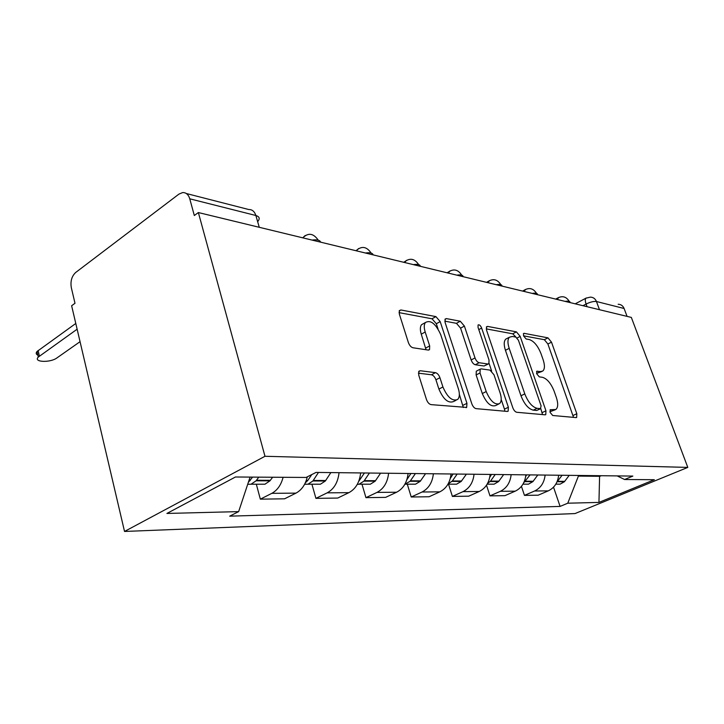 <?xml version="1.0" encoding="UTF-8"?>
<svg xmlns="http://www.w3.org/2000/svg" width="724" height="724" viewBox="0 0 724 724"><rect width="100%" height="100%" fill="white"/><g stroke="black" fill="none" stroke-linecap="round" stroke-linejoin="round"><path stroke-width="1.09" d="M550.113 412.418L552.729 415.504L576.123 417.594L576.666 417.477L576.82 413.73L551.498 342.153L547.95 337.846L524.158 333.339L523.552 333.483L523.524 335.855L526.122 338.977L529.28 339.556C533.968 341.14 537.878 345.846 541.009 353.674L543.118 359.701C544.946 365.294 544.837 369.077 542.801 371.032L540.439 371.575L536.765 371.249L536.692 373.765L539.299 376.869L542.43 377.304C547.091 378.688 551.009 383.367 554.195 391.331L556.349 397.467C558.304 403.549 558.123 407.558 555.806 409.503L550.24 409.739L550.113 412.418M420.282 370.742L418.906 371.24L418.734 375.141L426.463 399.494C427.585 402.454 429.124 404.164 431.07 404.626L466.663 407.413L466.944 403.322L440.183 321.583L435.893 316.605L400.942 309.981L399.358 310.605L399.331 314.035L408.39 342.588C409.494 345.475 411.015 347.203 412.97 347.764L428.201 350.054L429.549 349.583L429.667 345.891L425.187 331.999C423.902 327.782 423.956 324.633 425.359 322.551C430.608 319.61 435.73 323.637 440.708 334.633L458.346 388.679C459.876 393.747 459.649 397.34 457.659 399.467C452.364 401.558 447.45 397.395 442.925 386.978L439.939 377.711C438.844 374.851 437.359 373.168 435.477 372.661L420.282 370.742L418.671 371.611M264.984 456.283L198.367 212.548L631.337 317.42L687.8 467.405L264.984 456.283L124.528 531.452L575.019 513.569L687.8 467.405M512.782 407.666C513.832 410.345 515.162 411.884 516.764 412.282L545.1 414.816L545.751 414.671L545.95 410.807L520.167 336.37L516.411 331.863L487.65 326.415L486.609 326.705L486.546 330.153L512.782 407.666M507.316 411.44L476.084 408.644C474.329 408.218 472.899 406.598 471.813 403.784L445.106 322.497L445.169 319.022L446.446 318.605L460.265 321.221L464.392 326.062L475.016 357.928C476.066 360.624 477.442 362.226 479.134 362.724L487.904 363.991L488.89 363.71L489.026 360.027L478.039 327.384L478.084 324.967C479.306 324.433 480.492 325.465 481.65 328.053L508.366 407.25L508.121 411.232L507.316 411.44M198.367 212.548L194.313 215.526L189.769 198.81C188.43 194.53 186.05 192.448 182.629 192.575L178.918 194.123L75.667 272.496C71.739 276.197 70.282 281.238 71.314 287.627L74.997 303.266L71.631 305.745L124.528 531.452M618.16 304.261C620.966 304.361 622.957 305.781 624.106 308.496L596.458 301.51C593.798 301.157 590.341 301.998 586.096 304.044L582.947 305.7M627.074 316.388L624.106 308.496M545.118 475.062C544.24 482.709 540.738 488.021 534.602 490.999L548.24 490.881C554.312 487.949 557.788 482.736 558.647 475.225M548.24 490.881L538.194 495.189L524.457 495.379L521.443 486.347M534.602 490.999L524.457 495.379M486.51 485.198L489.985 495.877L504.927 495.659L515.207 491.171C521.425 488.121 524.981 482.673 525.877 474.844M511.144 474.673C510.23 482.655 506.637 488.193 500.365 491.306L489.985 495.877M448.518 484.175L452.391 496.411L468.7 496.184L479.216 491.496C485.569 488.302 489.216 482.618 490.148 474.428M474.048 474.247C473.098 482.591 469.414 488.392 462.998 491.641L452.391 496.411M407.295 484.184L411.223 496.999L429.106 496.745L439.848 491.84C446.346 488.51 450.084 482.555 451.052 473.976M433.377 473.777C432.391 482.519 428.617 488.6 422.056 492.003L411.223 496.999M361.973 484.193L365.946 497.65L385.639 497.37L396.607 492.229C403.25 488.727 407.078 482.483 408.083 473.478M388.598 473.252C387.566 482.446 383.702 488.827 377.005 492.401L365.946 497.65M311.908 484.202L315.917 498.365L337.71 498.058L348.896 492.655C355.674 488.971 359.584 482.401 360.633 472.935M339.04 472.681C337.972 482.365 334.026 489.089 327.185 492.845L315.917 498.365M256.323 484.211L260.341 499.162L284.586 498.809L295.98 493.125C301.627 490.094 305.41 484.664 307.311 476.835M283.093 477.306C281.093 484.999 277.328 490.347 271.808 493.343L260.341 499.162M578.177 475.451L578.404 476.084L599.825 476.311L601.237 475.713M599.608 475.695L598.947 502.411L567.77 503.207L578.404 476.084M617.174 475.903L624.613 479.514L654.324 479.713L598.947 502.411M250.088 477.089L238.648 511.615L229.689 516.158L560.095 506.411L567.77 503.207M238.648 511.615L166.909 513.452L235.463 476.998L306.098 477.451L316.044 472.419L632.857 476.084L624.613 479.514M553.525 487.161L560.095 506.411M549.914 411.721L555.163 409.802M541.851 371.502L536.584 373.412M573.526 417.359L547.896 344L544.348 339.701L523.515 335.827M515.995 337.149L512.737 333.818L486.229 328.877M542.557 414.59L540.774 408.635M540.493 408.653L541.1 405.847L518.429 340.244L515.787 337.085L512.348 336.461L509.397 337.221C507.551 339.284 507.479 342.995 509.189 348.344L524.791 393.883C528.113 402.236 532.212 407.051 537.09 408.318L540.493 408.653L536.674 410.472L540.801 408.626M507.126 338.416L505.687 339.176C503.823 341.248 503.75 344.959 505.442 350.298L509.189 348.344M536.674 410.472L533.271 410.155C528.375 408.897 524.276 404.101 520.972 395.766L505.442 350.298M444.798 321.157L456.464 323.329L460.265 321.221M488.374 363.973L484.057 365.982L475.27 364.742C473.568 364.244 472.193 362.661 471.152 359.964L460.582 328.153L456.464 323.329M489.098 363.457L491.641 371.032M501.207 399.476L504.465 409.151L508.366 407.25M486.211 391.557C490.329 401.105 494.773 405.132 499.533 403.639C501.533 401.739 501.75 398.227 500.157 393.105L494.003 374.806L489.949 370.091L481.189 368.887L480.175 369.177L480.021 372.951L486.211 391.557L482.293 393.53C486.392 403.06 490.836 407.069 495.605 405.567L498.474 404.155M476.844 370.905L476.292 371.195L476.13 374.96L480.021 372.951M482.293 393.53L476.13 374.96M504.863 411.223L504.465 409.151M456.029 400.291L453.64 401.503C448.328 403.612 443.414 399.458 438.907 389.069L435.929 379.81C434.843 376.96 433.359 375.285 431.477 374.779L418.382 373.168M423.929 323.357L421.459 324.759C420.056 326.841 419.992 329.981 421.268 334.189L425.187 331.999M426.056 349.737L421.268 334.189M438.002 328.886L436.328 323.746L432.029 318.786L399.024 312.632M463.315 407.503L459.36 394.363M556.928 482.03L562.096 475.261M569.218 475.342L564.394 481.741L560.095 484.157L556.91 484.157M558.937 475.225L558.593 475.822M523.678 482.863L530.086 474.89M537.814 474.98L532.873 481.641L528.475 484.166L525.217 484.166M526.647 474.854L525.687 476.483M487.533 483.496L490.537 481.098L495.234 474.491M503.66 474.582L498.601 481.541L494.103 484.175L490.772 484.175M491.487 474.446L489.741 477.333M448.084 483.967L452.355 480.962L457.17 474.048M466.392 474.157L461.206 481.424L456.6 484.175L453.206 484.175M453.07 474.003L450.31 478.41M404.861 484.284L410.083 481.27L415.422 473.568M425.549 473.686L420.237 481.306L415.531 484.184L412.065 484.184M410.906 473.514L406.843 479.759M364.434 472.98L358.688 481.424M357.267 484.401L359.131 484.193L363.955 481.134L369.421 473.034M380.598 473.161L375.168 481.161L370.362 484.193L366.824 484.193M311.8 474.564L307.781 480.446L305.293 482.881M304.605 484.256L307.981 484.202L312.904 480.98L318.479 472.446M330.877 472.591L325.329 481.017L320.433 484.202L316.831 484.202M77.133 329.203L38.309 357.059C32.933 362.281 50.3 362.977 56.961 357.9L80.056 341.683M37.892 355.176C35.974 354.271 35.693 353.031 37.06 351.466L75.785 323.465M252.586 477.107L248.332 482.392M247.698 484.284L251.074 484.211L256.079 480.808L258.776 477.143M272.631 477.234L269.943 480.845L264.957 484.211L261.301 484.211M587.064 306.695L586.096 304.044C585.082 301.103 585.037 299.139 585.96 298.17L586.368 297.944M327.185 492.845L348.896 492.655M377.005 492.401L396.607 492.229M422.056 492.003L439.848 491.84M462.998 491.641L479.216 491.496M500.365 491.306L515.207 491.171M271.808 493.343L295.98 493.125M570.014 302.569C570.231 301.211 568.611 300.822 565.173 301.392M557.362 299.501L558.548 297.528M537.489 294.686C537.597 293.247 535.832 292.822 532.203 293.41M501.994 286.089C501.994 284.559 500.067 284.089 496.221 284.695M463.134 276.677C462.989 275.039 460.871 274.523 456.799 275.147M420.391 266.323C420.074 264.559 417.739 263.998 413.404 264.631M373.15 254.884C372.625 252.984 370.045 252.359 365.403 253.011M320.669 242.169C319.89 240.106 317.022 239.409 312.035 240.078M524.176 291.464L525.506 289.446M487.958 282.695L489.451 280.613M448.283 273.084L449.966 270.957M404.635 262.504L406.526 260.323M356.371 250.821L358.516 248.576M302.741 237.825L305.166 235.526M599.481 309.709L596.458 301.51C595.282 298.695 593.246 297.229 590.377 297.13L585.96 298.17L575.227 303.836M259.273 227.3L255.871 215.499L189.769 198.81M257.789 221.481C260.151 218.648 259.518 216.657 255.871 215.499C254.54 211.453 252.178 209.462 248.794 209.535L186.33 193.516M550.023 411.73L553.806 409.938M536.574 371.484L537.299 371.122M536.719 373.43L540.439 371.575M523.371 333.755L524.158 333.339M544.348 339.701L547.95 337.846M547.896 344L551.498 342.153M573.1 415.458L576.82 413.73M550.032 409.947L550.692 409.639M486.347 327.121L487.65 326.415M512.737 333.818L516.411 331.863M517.108 337.972L520.167 336.37M542.14 412.617L545.95 410.807M520.972 395.766L524.791 393.883M533.271 410.155L537.09 408.318M444.925 319.456L446.446 318.605M460.582 328.153L464.392 326.062M471.152 359.964L475.016 357.928M475.27 364.742L479.134 362.724M484.057 365.982L487.904 363.991M478.79 329.61L481.65 328.053M431.477 374.779L435.477 372.661M435.929 379.81L439.939 377.711M438.907 389.069L442.925 386.978M425.721 348.054L429.667 345.891M399.159 311.021L400.942 309.981M432.029 318.786L435.893 316.605M436.328 323.746L440.183 321.583M462.935 405.331L466.944 403.322M557.254 481.713L564.394 481.741M557.625 481.333L564.765 481.351M525.117 481.623L532.873 481.641M525.497 481.216L533.253 481.243M490.148 481.514L498.601 481.541M490.537 481.098L498.99 481.125M451.957 481.397L461.206 481.424M452.355 480.962L461.604 480.989M410.083 481.27L420.237 481.306M410.49 480.808L420.644 480.845M363.955 481.134L375.168 481.161M364.371 480.646L375.575 480.691M306.098 480.953L307.356 480.962M312.904 480.98L325.329 481.017M313.329 480.464L325.755 480.51M306.279 480.446L307.781 480.446M38.128 350.543L39.386 356.145M248.857 480.781L249.88 480.79M256.079 480.808L269.943 480.845M256.513 480.265L270.369 480.32M249.038 480.238L250.314 480.247M569.2 301.32C566.394 296.777 562.675 295.618 558.041 297.826L555.679 299.093M536.493 293.347C533.498 288.559 529.615 287.392 524.837 289.844L522.601 291.084M500.791 284.65C497.587 279.573 493.515 278.423 488.582 281.183L486.528 282.342M461.686 275.12C458.202 269.708 453.921 268.577 448.835 271.744L447.061 272.785M418.653 264.631C414.834 258.803 410.3 257.744 405.051 261.464L403.702 262.287M371.095 253.047C366.815 246.703 361.982 245.762 356.597 250.233L355.864 250.694M318.243 240.169C313.438 233.237 308.288 232.458 302.786 237.843M505.687 339.176L509.397 337.221M476.292 371.195L480.175 369.177M421.459 324.759L425.359 322.551M428.671 350.063L429.549 349.583M466.12 407.684L466.663 407.413M555.815 484.157L560.095 484.157M522.963 484.166L528.475 484.166M487.152 484.175L494.103 484.175M447.966 484.175L456.6 484.175M405.359 484.184L415.531 484.184M359.131 484.193L370.362 484.193M307.981 484.202L320.433 484.202M38.309 357.059L37.06 351.466M251.074 484.211L264.957 484.211"/></g></svg>
